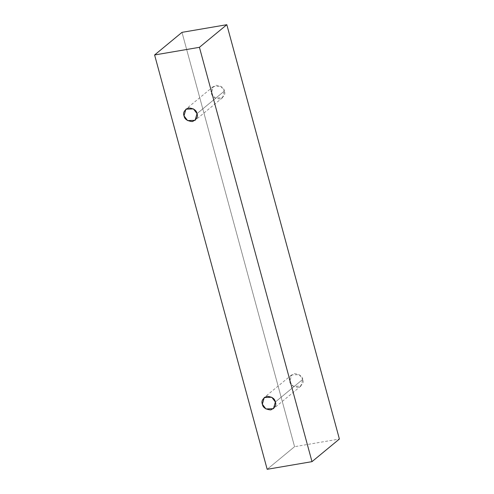 <?xml version="1.0" encoding="UTF-8"?>
<svg xmlns="http://www.w3.org/2000/svg" width="494" height="494" viewBox="0 0 494 494"><rect width="100%" height="100%" fill="white"/><g stroke="black" fill="none" stroke-linecap="round" stroke-linejoin="round"><path stroke-width="0.37" stroke-dasharray="2.47 1.85" d="M182.002 32.351L294.572 446.687L267.174 469.3L294.572 446.687L339.397 439.03L294.572 446.687L182.002 32.351M302.76 379.38C302.254 376.088 299.469 374.18 294.399 373.662C290.052 375.792 288.502 378.435 289.75 381.603C290.256 384.894 293.047 386.802 298.11 387.321C302.458 385.19 304.008 382.547 302.76 379.38L300.865 386.073L293.325 386.333L289.75 381.603L291.651 374.909L299.191 374.65L302.76 379.38L275.368 401.999L302.76 379.38M224.418 91.02C223.912 87.722 221.121 85.82 216.057 85.295C211.704 87.426 210.154 90.075 211.401 93.236C211.914 96.528 214.699 98.436 219.768 98.954C224.115 96.83 225.665 94.181 224.418 91.02L222.516 97.707L214.976 97.973L211.401 93.236L213.303 86.549L220.843 86.283L224.418 91.02L197.02 113.632L224.418 91.02M222.516 97.707L195.124 120.326M213.303 86.549L185.905 109.162M300.865 386.073L273.466 408.686M291.651 374.909L264.253 397.528"/><path stroke-width="0.74" d="M267.174 469.3L154.603 54.97L182.002 32.351L154.603 54.97L199.428 47.313L226.826 24.7L182.002 32.351L226.826 24.7L199.428 47.313L311.998 461.649L339.397 439.03L226.826 24.7L339.397 439.03L311.998 461.649L267.174 469.3L311.998 461.649L199.428 47.313L154.603 54.97L267.174 469.3M275.368 401.999C276.615 405.16 275.065 407.809 270.718 409.934C265.649 409.415 262.864 407.507 262.357 404.216C261.11 401.054 262.66 398.405 267.007 396.274C272.071 396.799 274.862 398.701 275.368 401.999L271.793 397.262L264.253 397.528L262.357 404.216L265.926 408.952L273.466 408.686L275.368 401.999M197.02 113.632C198.267 116.8 196.717 119.443 192.37 121.573C187.3 121.055 184.515 119.147 184.009 115.855C182.761 112.688 184.311 110.045 188.659 107.914C193.728 108.433 196.513 110.341 197.02 113.632L193.45 108.902L185.905 109.162L184.009 115.855L187.578 120.585L195.124 120.326L197.02 113.632"/></g></svg>
